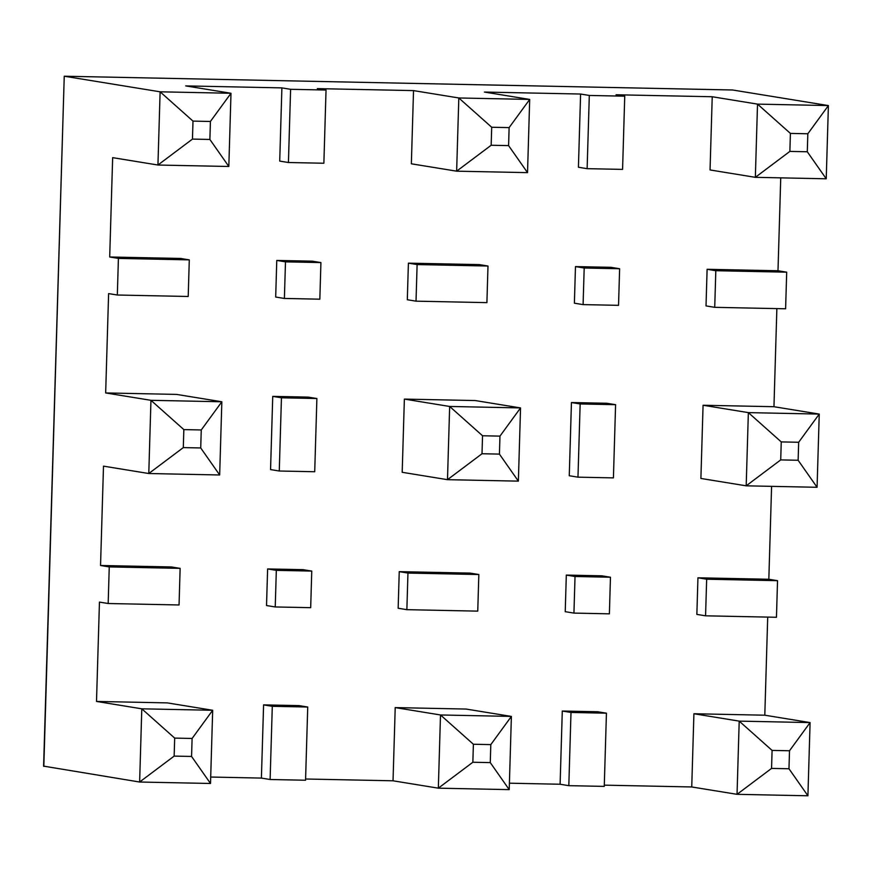 <?xml version="1.0" encoding="UTF-8"?>
<svg xmlns="http://www.w3.org/2000/svg" width="872" height="872" viewBox="0 0 872 872"><rect width="100%" height="100%" fill="white"/><g stroke="black" fill="none" stroke-linecap="round" stroke-linejoin="round"><path stroke-width="1.31" d="M826.231 178.793L807.287 151.761L807.821 133.776L828.4 105.577L757.517 104.117L755.348 177.332L826.231 178.793L828.4 105.577L732.589 89.99L64.299 76.224L160.11 91.811L157.941 165.026L112.651 157.647L109.698 256.989L118.407 258.417L117.328 295.019L108.608 293.602L105.665 392.945L176.547 394.406L221.837 401.774L219.668 474.978L148.785 473.518L103.496 466.149L100.542 565.492L109.251 566.909L108.172 603.511L99.452 602.094L96.509 701.437L141.798 708.816L139.629 782.021L43.6 766.128L64.245 76.213L43.818 766.423M604.296 785.149L691.736 786.958L737.036 794.327L807.919 795.787L810.088 722.583L739.205 721.122L737.036 794.327L771.557 768.406L788.975 768.755L789.509 750.77L772.091 750.411L771.557 768.406M568.817 785.661L604.263 786.391L606.432 713.187L597.723 711.759L562.287 711.029L560.107 784.244L568.817 785.661L570.997 712.457L606.432 713.187M509.401 783.198L560.107 784.244M305.592 779.001L393.032 780.8L395.212 707.595L466.095 709.056L511.384 716.424L509.215 789.629L438.333 788.168L440.502 714.964L511.384 716.424L490.805 744.612L490.271 762.608L472.853 762.248L473.387 744.252L490.805 744.612M270.113 779.503L305.56 780.233L307.729 707.029L299.02 705.612L263.584 704.881L261.404 778.086L270.113 779.503L272.293 706.298L263.584 704.881M210.697 777.039L261.404 778.086M413.524 90.601L458.814 97.969L529.696 99.43L527.527 172.634L456.645 171.174L411.355 163.805L413.524 90.601L317.332 88.617L326.041 90.034L290.605 89.304L281.896 87.887L185.703 85.903L230.993 93.271L160.11 91.811L192.995 121.11L192.461 139.095L209.88 139.455L210.414 121.47L230.993 93.271L228.824 166.487L157.941 165.026L192.461 139.095M807.821 133.776L790.403 133.416L757.517 104.117L712.228 96.748L616.035 94.765L624.744 96.182L589.308 95.451L580.599 94.034L484.407 92.061L529.696 99.43L509.117 127.617L508.583 145.613L491.165 145.253L491.699 127.258L509.117 127.617M398.155 608.253L399.245 571.651L470.128 573.1L478.837 574.528L477.747 611.13L406.864 609.67L398.155 608.253M482.009 453.745L447.489 479.676L402.188 472.297L404.368 399.093L475.251 400.553L520.54 407.922L518.371 481.137L447.489 479.676L449.658 406.461L520.54 407.922L499.961 436.12L499.427 454.105L482.009 453.745L482.543 435.76L499.961 436.12M270.56 469.594L272.74 396.379L308.176 397.109L316.885 398.526L314.716 471.741L279.269 471.011L270.56 469.594M100.542 565.492L171.424 566.953L180.133 568.37L179.043 604.972L108.172 603.511M210.512 783.481L191.568 756.449L192.102 738.464L212.681 710.277L141.798 708.816L174.683 738.104L174.149 756.1L139.629 782.021L210.512 783.481L212.681 710.277L167.391 702.897L96.509 701.437M266.527 605.539L267.617 568.936L303.053 569.667L311.762 571.084L310.683 607.686L275.236 606.956L266.527 605.539M407.311 299.75L408.401 263.148L479.284 264.608L487.993 266.025L486.903 302.628L416.02 301.167L407.311 299.75M326.041 90.034L323.872 163.238L288.425 162.508L279.716 161.091L281.896 87.887M109.698 256.989L180.58 258.45L189.289 259.867L188.21 296.48L117.328 295.019M275.683 297.036L276.773 260.434L312.209 261.164L320.918 262.581L319.839 299.183L284.392 298.453L275.683 297.036M109.251 566.909L180.133 568.37M118.407 258.417L189.289 259.867M183.305 447.598L148.785 473.518L150.954 400.313L221.837 401.774L201.258 429.961L200.724 447.957L183.305 447.598L183.839 429.602L201.258 429.961M105.665 392.945L150.954 400.313L183.839 429.602M714.724 307.326L706.015 305.909L707.105 269.295L715.814 270.712L714.724 307.326L785.607 308.786L786.697 272.173L777.988 270.756L780.745 177.855M773.955 406.712L819.244 414.08L817.075 487.285L746.192 485.824L700.892 478.456L703.072 405.251L773.955 406.712L776.865 308.601M705.568 615.817L706.658 579.215L697.949 577.798L696.859 614.4L705.568 615.817L776.451 617.278L777.541 580.676L768.832 579.259L771.589 486.347M691.736 786.958L693.916 713.743L764.798 715.204L767.709 617.104M569.263 475.741L571.443 402.537L606.879 403.267L615.588 404.684L613.419 477.889L577.973 477.158L569.263 475.741M697.949 577.798L768.832 579.259M565.23 611.686L566.32 575.084L601.756 575.814L610.465 577.231L609.386 613.834L573.939 613.103L565.23 611.686M570.997 712.457L562.287 711.029M272.293 706.298L307.729 707.029M393.032 780.8L438.333 788.168L472.853 762.248M288.425 162.508L290.605 89.304M707.105 269.295L777.988 270.756M712.228 96.748L710.048 169.953L755.348 177.332L789.869 151.401L807.287 151.761M624.744 96.182L622.575 169.397L587.129 168.667L578.419 167.25L580.599 94.034M575.476 266.592L610.912 267.323L619.621 268.74L618.542 305.342L583.096 304.611L574.386 303.194L575.476 266.592L584.186 268.009L619.621 268.74M587.129 168.667L589.308 95.451M395.212 707.595L440.502 714.964L473.387 744.252M279.269 471.011L281.449 397.796L272.74 396.379M404.368 399.093L449.658 406.461L482.543 435.76M406.864 609.67L407.954 573.067L399.245 571.651M407.954 573.067L478.837 574.528M275.236 606.956L276.326 570.353L267.617 568.936M276.326 570.353L311.762 571.084M491.165 145.253L456.645 171.174L458.814 97.969L491.699 127.258M416.02 301.167L417.11 264.565L408.401 263.148M417.11 264.565L487.993 266.025M281.449 397.796L316.885 398.526M284.392 298.453L285.482 261.851L276.773 260.434M285.482 261.851L320.918 262.581M764.798 715.204L810.088 722.583L789.509 750.77M715.814 270.712L786.697 272.173M706.658 579.215L777.541 580.676M693.916 713.743L739.205 721.122L772.091 750.411M807.919 795.787L788.975 768.755M780.713 459.904L746.192 485.824L748.361 412.62L819.244 414.08L798.665 442.268L798.131 460.263L780.713 459.904L781.247 441.908L798.665 442.268M577.973 477.158L580.153 403.954L571.443 402.537M573.939 613.103L575.029 576.501L566.32 575.084M575.029 576.501L610.465 577.231M174.149 756.1L191.568 756.449M509.215 789.629L490.271 762.608M192.102 738.464L174.683 738.104M210.414 121.47L192.995 121.11M703.072 405.251L748.361 412.62L781.247 441.908M580.153 403.954L615.588 404.684M583.096 304.611L584.186 268.009M219.668 474.978L200.724 447.957M518.371 481.137L499.427 454.105M209.88 139.455L228.824 166.487M817.075 487.285L798.131 460.263M790.403 133.416L789.869 151.401M527.527 172.634L508.583 145.613M732.524 89.98L64.245 76.213"/></g></svg>
